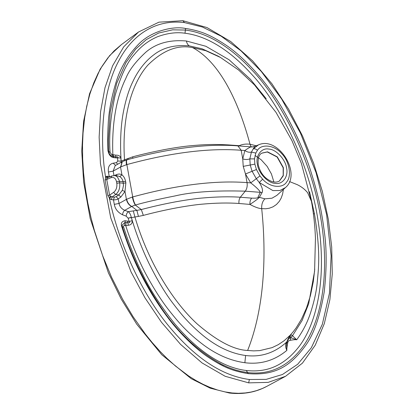 <?xml version="1.0" encoding="UTF-8"?>
<svg xmlns="http://www.w3.org/2000/svg" width="414" height="414" viewBox="0 0 414 414"><rect width="100%" height="100%" fill="white"/><g stroke="black" fill="none" stroke-linecap="round" stroke-linejoin="round"><path stroke-width="0.62" d="M255.003 155.447L261.234 159.83L267.144 166.402L271.418 173.937L273.902 182.005M285.541 376.295L268.153 382.381L248.674 382.867L225.159 376.279L202.063 362.943L180.613 344.422L161.517 322.315L144.978 297.847L131.031 271.884L110.729 217.831L100.431 163.52L99.137 137.127L100.586 111.718L104.98 87.737L112.582 65.836L123.688 46.86L138.561 31.976L158.955 22.165L182.859 20.7L206.995 27.562L230.655 41.488L252.524 60.786L271.884 83.742L288.542 109.079L302.479 135.89L313.734 163.52L322.361 191.511L328.369 219.487L331.702 247.096L332.261 273.939L329.886 299.632L324.317 323.619L315.266 345.141L302.411 363.166L285.541 376.295L266.859 386.329L262.393 388.482L256.494 390.656L251.122 392.037L245.269 392.953L238.397 393.3L232.182 392.979L224.988 391.903L217.635 390.055L209.691 387.256L203.046 384.296L196.024 380.559L188.644 375.964L175.427 365.992L166.883 358.291L160.285 351.631L152.057 342.409L145.412 334.16L133.153 316.813L122.647 299.317L111.501 277.126L102.615 255.562L94.428 230.619L91.049 217.842L87.773 202.798L85.217 187.433L83.55 172.886L82.671 159.199L82.505 145.624L83.038 132.977L84.71 117.504L86.754 106.181L89.874 94.061L93.792 82.857L97.999 73.542L102.046 66.281L107.79 57.991L114.052 50.932L121.462 44.572L109.653 55.611L100.152 69.138L89.553 93.755L83.571 121.437L81.739 151.151L83.638 182.129L90.19 218.499L108.375 272.795L121.245 299.115L136.729 324.183L161.776 354.736L191.201 378.665L210.203 388.166L229.439 393.041L230.557 392.803M110.398 176.535L107.128 176.24L105.472 176.618L105.627 177.668M108.157 177.554L105.472 176.618C98.811 133.603 103.847 88.518 118.342 61.676C131.341 35.889 154.567 18.92 184.499 22.599L202.342 26.998L221.205 36.22L240.964 50.808L261.322 71.498L281.618 98.987L300.476 133.163L316.084 172.716L326.63 214.685L331.122 255.899L329.425 293.283L322.356 324.209L311.312 347.786L297.697 364.253L282.451 374.504L266.192 379.374L249.357 379.498C222.116 375.876 195.32 358.146 168.974 326.32C142.483 294.525 118.911 244.063 109.508 198.823L111.376 199.626L112.199 196.914L114.3 197.167L116.184 196.702L118.792 194.901L122.254 190.383L122.72 189.157L123.491 185.337L123.077 181.73C122.56 179.355 121.452 177.647 119.755 176.607L117.886 175.94L114.647 175.546L116.189 176.048L117.483 177.094L119.185 180.4L119.382 181.28L116.536 181.818L116.81 183.355C117.224 187.361 116.163 190.357 113.633 192.344L109.586 195.139L110.403 196.132L112.199 196.914L115.661 194.518L113.633 192.344M107.785 177.673L107.154 178.243L105.627 177.673L105.063 180.038L107.894 195.62L109.275 197.757L109.508 198.823L111.216 196.541M107.128 176.24L108.049 177.534M121.209 162.257L120.831 157.967C120.298 156 118.601 155.064 115.739 155.152L115.697 156.927L116.282 157.931L117.566 157.869L117.762 161.046L121.079 161.149L117.762 161.046L116.458 162.666L113.193 163.183C109.399 164.089 107.806 167.033 108.416 172.017L109.363 176.975M122.342 226.665L122.114 225.169L125.007 222.323L125.199 220.734C121.799 221.231 120.645 223.172 121.732 226.567C128.143 246.289 135.067 263.185 142.514 277.245C149.775 291.409 158.184 304.813 167.742 317.46C176.11 328.866 192.168 346.233 207.016 356.371C221.687 366.136 230.986 370.846 248.291 373.635C274.699 375.752 290.214 366.421 305.144 346.088C313.652 334.838 320.012 316.751 324.229 291.813C326.822 268.205 326.786 247.701 324.121 230.298C321.787 212.791 319.028 197.618 311.447 173.404C304.792 150.649 287.388 113.953 273.53 94.899C261.037 76.021 241.973 55.89 226.277 45.333C211.109 35.283 201.354 30.905 185.565 28.462C172.871 25.808 150.805 31.107 138.141 44.65C127.626 55.667 120.241 68.263 115.977 82.443C111.268 98.154 108.659 112.272 108.157 124.795C107.593 135.456 107.521 144.077 107.94 150.66C108.923 154.971 110.854 157.289 113.726 157.62L116.282 157.931M289.531 181.57L297.356 184.701C301.692 186.838 305.134 189.545 307.68 192.81L311.457 201.38C313.667 213.598 314.997 225.904 315.442 238.309L314.588 271.258L308.658 303.814L302.106 320.498L292.501 335.738L290.644 337.617L290.473 336.525L289.707 336.841L287.145 341.778L286.56 343.894L286.871 350.368C274.544 360.589 260.546 364.708 244.871 362.726C230.872 360.822 217.21 354.979 203.879 345.204C186.973 332.504 178.196 321.869 169.647 311.142C162.329 301.941 154.82 290.349 147.125 276.355C138.198 260.359 128.925 236.441 125.752 225.64L128.48 225.242C131.103 224.88 132.356 223.369 132.237 220.719L129.116 221.428L125.199 220.734M309.506 191.744L314.474 213.903C320.829 253.798 318.583 267.563 317.036 284.397C316.141 292.734 313.921 302.38 310.381 313.341C307.26 322.734 302.706 331.552 296.714 339.796C295.746 339.527 293.598 339.697 290.276 340.303C288.791 340.489 287.921 341.421 287.678 343.102C286.949 346.927 286.679 349.349 286.871 350.368C285.21 346.968 285.174 344.163 286.762 341.959C274.787 352.919 261.068 357.432 245.616 355.502C231.121 353.535 216.864 346.818 202.839 335.345C188.225 323.07 181.456 314.428 173.197 303.674C165.528 293.743 157.48 280.376 149.056 263.563C139.911 244.71 133.903 226.427 131.383 217.505L131.305 217.412C130.731 214.726 129.737 212.812 128.33 211.673L124.728 210.322C123.45 211.352 122.73 212.843 122.57 214.788C117.907 212.475 115.149 209.003 114.295 204.366L113.483 199.884C115.77 199.879 117.343 199.543 118.213 198.875L120.821 197.074L124.976 191.501L125.866 182.884L125.587 181.348C124.981 178.429 123.77 176.281 121.959 174.899C120.51 173.906 118.766 173.787 116.727 174.537L116.52 175.774M120.821 197.074L118.792 194.901L115.661 194.518C118.875 191.925 120.21 188.023 119.662 182.812L123.356 183.262L125.866 182.884M109.275 197.757L110.403 196.132M107.894 195.62L109.586 195.139L106.745 179.485L110.968 177.689C113.871 176.881 115.723 178.263 116.536 181.818M105.063 180.038L106.745 179.485L107.154 178.243M122.254 190.383L124.976 191.501L126.41 199.372C127.191 202.71 128.925 205.09 131.6 206.503L124.728 210.322C121.509 208.842 119.615 206.555 119.046 203.46L126.663 199.232L132.361 197.028C133.06 200.402 134.038 203.077 135.29 205.054L135.471 205.002C145.154 202.234 158.277 199.227 174.843 195.977C191.946 191.894 215.425 190.29 245.285 191.175L262.134 192.469L259.355 197.343L264.939 198.829L271.988 198.208L276.862 195.367L285.437 187.594C302.189 173.725 278.136 135.699 258.424 144.9L253.166 148.947L251.427 152.078L249.828 158.878L250.216 164.974L252.069 171.215L256.245 178.589L259.262 182.496C262.15 186.999 263.107 190.326 262.134 192.469M122.347 161.631L120.784 166.883L126.844 164.575C162.029 154.996 203.579 147.374 241.176 150.261L242.744 158.898L243.225 166.371L245.486 173.978L250.729 182.884L259.951 175.929L262.662 179.195C269.545 187.413 282.71 188.882 286.716 181.875C292.01 176.245 289.189 160.72 281.561 153.516C274.772 145.195 261.56 143.451 257.42 150.329L255.795 153.066L254.506 158.893L254.864 164.13L256.432 169.512L245.486 173.978L247.054 182.61C247.52 186.015 246.93 188.872 245.285 191.175L240.327 197.224C229.418 196.469 216.584 196.748 201.82 198.063C195.315 198.622 186.569 199.879 175.588 201.83C163.514 204.097 152.088 206.674 141.314 209.562L136.879 210.364L138.426 216.408L128.138 218.157L131.305 217.412L132.237 220.719M113.193 163.183L115.594 165.377M121.214 162.521L121.198 162.857M124.723 160.539L124.505 159.721C121.493 114.021 133.329 81.356 147.834 65.138C162.764 50.363 177.678 44.521 192.588 47.605L205.784 50.694L220.486 57.474L218.256 56.18L202.146 48.821L189.348 45.892C174.931 44.588 163.095 47.553 153.842 54.788C143.213 62.607 136.335 74.013 132.904 81.522C128.842 89.683 125.608 100.178 123.196 113.012C120.686 126.989 119.993 143.001 121.121 161.036L132.687 156.834C141.397 154.463 151.933 152.057 164.296 149.62C174.822 147.705 183.262 146.447 189.622 145.857C205.422 144.341 214.457 144.17 228.316 144.905L239.266 145.697L239.846 146.033M115.739 155.152L112.846 154.619C111.485 118.875 118.119 93.983 125.763 78.551C128.997 70.287 135.74 61.458 145.987 52.055C156.352 43.227 169.823 39.542 186.403 41.002L205.861 46.27L229.071 59.761L250.418 79.286L266.223 98.718M120.831 157.967L117.566 157.869C118.404 156.963 117.778 156.647 115.697 156.927L113.058 156.575L113.726 157.62M114.181 156.709L112.846 154.619L111.718 154.484L110.077 152.512C108.846 135.44 110.522 116.406 115.108 95.406C120.81 75.664 127.222 62.022 134.348 54.482C140.863 46.389 148.673 40.437 157.775 36.634C167.618 33.099 176.69 31.961 184.996 33.234C199.667 35.076 223.203 42.952 251.562 74.173C279.538 103.821 310.236 163.866 318.521 223.751C327.283 282.757 315.147 326.605 298.163 347.693C280.045 370.344 260.639 372.005 246.278 370.499C231.126 368.755 205.065 359.631 175.086 324.214C160.409 305.791 149.423 288.76 142.121 273.126C135.445 260.023 129.282 244.7 123.646 227.157C123.429 225.987 123.755 225.439 124.624 225.506L125.752 225.64L126.13 222.463L127.615 222.504C129.815 223.099 130.317 222.742 129.116 221.428L128.138 218.157L126.172 216.139L122.57 214.788M290.644 337.617L296.714 339.796L292.501 335.738C291.145 333.772 289.231 335.842 286.762 341.959L287.073 341.509M314.764 269.059L313.305 281.644L310.422 295.653L306.458 308.119L301.47 319.168L296.155 327.883L293.272 331.681L290.152 335.242L284.159 340.706L278.244 344.686L272.076 347.636L259.754 350.611L253.673 350.881L247.629 350.467C233.843 349.887 217.019 341.038 197.167 323.919C175.546 304.171 149.299 265.995 134.907 216.941L133.282 210.902L128.33 211.673C127.051 212.703 126.332 214.193 126.172 216.139M131.6 206.503L135.29 205.054L141.314 209.562L143.332 215.399L138.426 216.408M126.663 199.232C127.429 202.586 129.116 204.982 131.73 206.431L136.879 210.364L133.282 210.902M258.424 144.9L254.522 146.515L251.919 146.929L237.91 145.888L241.176 150.261L244.85 150.536C247.132 152.083 249.321 152.595 251.427 152.078L255.795 153.066M253.839 146.825C255.003 145.888 254.776 146.597 253.166 148.947C254.594 148.507 256.012 148.968 257.42 150.329M254.506 158.893L249.828 158.878C247.65 159.69 245.29 159.695 242.744 158.898L244.85 150.536C249.207 147.379 251.614 146.235 252.069 147.105L251.919 146.929M132.361 197.028L132.723 196.924C167.908 187.345 209.458 179.728 247.054 182.61L250.729 182.884C256.411 187.309 259.599 190.44 260.282 192.287L257.953 197.369L259.355 197.343C258.341 198.611 255.2 200.971 249.937 204.423L238.961 203.476C228.357 202.684 216.015 202.917 201.928 204.18C195.724 204.713 187.314 205.934 176.706 207.833C165.02 210.043 153.899 212.563 143.332 215.399M257.953 197.369C258.005 198.047 255.893 198.301 251.624 198.135L240.327 197.224C239.194 198.865 238.738 200.945 238.961 203.476M251.624 198.135C250.32 199.781 249.761 201.877 249.937 204.423C254.977 207.135 258.9 208.542 261.7 208.646L265.866 208.765L269.343 208.211L273.069 206.803L276.469 204.49L279.295 201.359L281.153 198.161L282.586 194.14L283.388 189.452M256.261 145.795L249.994 144.217C245.766 143.782 242.19 144.274 239.266 145.697L239.354 145.997M132.842 158.267L132.687 156.834M128.169 159.499L127.885 158.396M126.938 159.845L122.435 161.579M127.077 159.866C126.177 159.835 125.98 161.439 126.482 164.674M279.393 181.011L283.202 175.443L283.155 167.784L277.106 157.015L267.32 151.974L261.783 153.18M128.48 225.242L127.615 222.504L127.75 221.045M123.646 227.157L122.373 226.763L122.114 225.211M108.649 151.245L108.401 139.735L110.233 111.858L116.691 83.333L125.97 62.504L135.704 49.059L146.235 39.651L158.671 33.027L172.633 29.834L185.379 30.051C200.133 31.904 223.332 39.646 251.288 69.355C279.854 98.594 311.607 158.277 321.016 219.58C330.941 280.485 318.863 326.599 301.351 348.671C282.803 372.326 262.538 374.178 247.619 372.59L240.829 371.405L234.619 369.712L227.596 367.135L219.994 363.564M111.718 154.484L113.058 156.575L111.878 156.223C109.85 154.877 108.773 153.221 108.654 151.26L107.94 150.66M122.373 226.763L121.732 226.567M119.755 176.607L121.959 174.899L120.526 167.023L122.254 161.683L115.227 165.584L113.167 171.111L114 175.702L116.727 174.537M182.859 20.7L184.499 22.599M248.674 382.867L249.357 379.498M111.376 199.626L113.483 199.884L114.3 197.167M114.295 204.366L119.046 203.46L118.213 198.875L116.184 196.702M108.416 172.017L113.167 171.111L120.784 166.883M107.987 177.559L111.687 175.986L110.968 177.689M125.587 181.348L123.077 181.73L119.382 181.28L119.662 182.812L116.81 183.355M135.471 205.002C134.312 203 133.396 200.309 132.723 196.924L126.844 164.575C126.317 161.346 126.456 159.757 127.264 159.814M116.458 162.666L117.535 164.301M189.348 45.892C187.863 45.043 186.88 43.413 186.403 41.002M286.918 342.45L287.678 343.102M313.388 213.712L314.474 213.903M245.616 355.502L244.871 362.726M288.548 338.58L290.633 337.783L290.276 340.303M243.225 166.371L254.864 164.13M256.432 169.512L259.951 175.929M286.54 167.986C285.65 159.592 275.931 149.195 268.867 149.087C261.529 147.441 255.236 155.887 257.425 164.441C258.315 172.84 268.034 183.231 275.098 183.345C282.436 184.986 288.729 176.54 286.54 167.986M262.662 179.195L259.262 182.496L272.862 190.58L279.931 190.523L285.437 187.594M247.629 350.467C264.825 307.385 266.425 253.808 261.7 208.646C261.457 204.459 262.538 201.188 264.939 198.829M192.588 47.605C220.305 62.39 239.038 103.117 249.994 144.217L251.215 146.877M228.461 145.402L228.316 144.905M283.367 167.644L277.323 156.88L267.537 151.84L261.886 153.113C258.9 154.562 257.689 158.479 258.248 164.875C260.422 173.482 265.136 179.091 272.391 181.694C275.222 182.414 277.592 182.165 279.497 180.949L283.29 175.743L283.367 167.644M124.624 225.506L125.007 222.323L126.13 222.463M246.278 370.499L248.291 373.635M184.996 33.234L185.565 28.462M110.077 152.512L108.654 151.276L108.401 139.932M266.983 386.262C255.826 392.322 243.313 394.578 229.439 393.041M138.561 31.976L121.462 44.572M114.647 175.546L111.687 175.986M311.457 201.38L301.382 163.375L291.963 140.667L276.024 112.401L254.424 84.849L238.614 70.028L220.558 57.515M126.819 159.856L127.031 159.799C162.598 149.92 204.739 143.073 237.91 145.888M222.178 364.677L223.648 365.381M223.658 365.386C198.456 352.185 177.063 332.064 159.483 305.03C143.192 280.252 130.819 254.144 122.368 226.712"/></g></svg>

